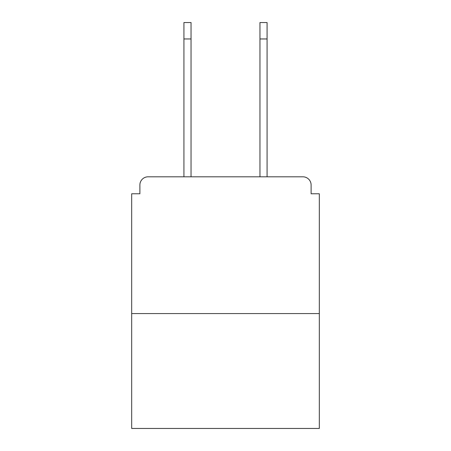 <?xml version="1.0" encoding="UTF-8"?>
<svg xmlns="http://www.w3.org/2000/svg" width="451" height="451" viewBox="0 0 451 451"><rect width="100%" height="100%" fill="white"/><g stroke="black" fill="none" stroke-linecap="round" stroke-linejoin="round"><path stroke-width="0.68" d="M311.111 193.772L311.111 185.017L311.111 193.772L319.319 193.772L319.319 428.45L131.681 428.45L131.681 193.772L139.889 193.772L139.889 185.017L139.889 193.772M319.319 313.575L131.681 313.575M311.111 185.017A8.208 8.208 0 0 0 302.903 176.815L148.097 176.815A8.208 8.208 0 0 0 139.889 185.017M302.903 176.815L268.17 176.815L302.903 176.815M182.83 176.815L148.097 176.815L182.83 176.815M183.923 38.961L183.923 22.55L191.038 22.55L191.038 38.961L183.923 38.961L183.923 176.815M191.038 176.815L191.038 38.961M259.962 176.815L259.962 22.55L267.077 22.55L267.077 38.961L259.962 38.961M267.077 176.815L267.077 38.961"/></g></svg>
